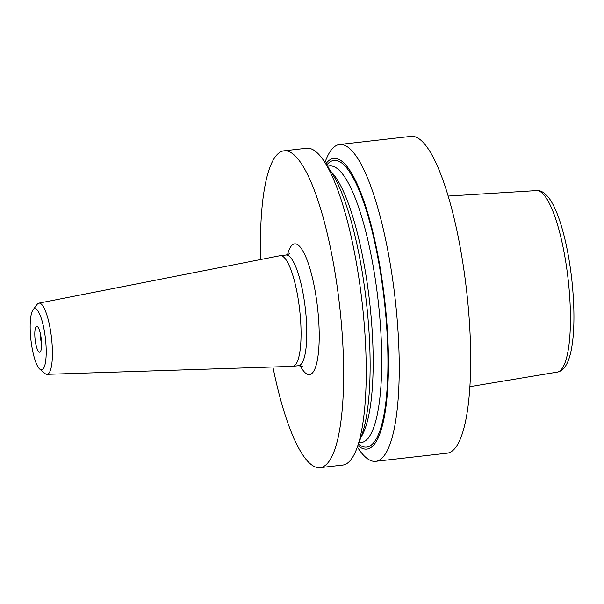 <?xml version="1.0" encoding="UTF-8"?>
<svg xmlns="http://www.w3.org/2000/svg" width="604" height="604" viewBox="0 0 604 604"><rect width="100%" height="100%" fill="white"/><g stroke="black" fill="none" stroke-linecap="round" stroke-linejoin="round"><path stroke-width="0.91" d="M260.679 259.516A159.441 37.712 83.5 0 1 284.008 150.819A159.441 37.712 83.5 0 1 334.367 268.606A159.441 37.712 83.5 0 1 320.09 467.647A159.441 37.712 83.5 0 1 272.917 366.983M284.008 150.819L306.598 148.244A159.441 37.712 83.5 0 1 324.084 161.223A159.441 37.712 83.5 0 1 356.949 266.039A159.441 37.712 83.5 0 1 356.798 448.508A159.441 37.712 83.5 0 1 342.679 465.08L320.09 467.647M325.805 163.835A146.266 34.602 83.5 0 1 379.946 266.47A146.266 34.602 83.5 0 1 357.893 445.571M324.937 162.521L325.488 161.057A159.441 37.712 83.5 0 1 339.607 144.484A159.441 37.712 83.5 0 1 389.957 262.279A159.441 37.712 83.5 0 1 375.688 461.32A159.441 37.712 83.5 0 1 358.202 448.342L357.341 447.043M324.084 161.223L331.468 172.397A146.266 34.602 83.5 0 1 361.622 268.561A146.266 34.602 83.5 0 1 361.479 435.952L356.798 448.508M339.607 144.484L411.052 136.353A159.441 37.712 83.5 0 1 461.411 254.141A159.441 37.712 83.5 0 1 447.134 453.181L375.688 461.32M40.83 335.96A13.046 3.088 83.5 0 1 40.083 352.064A13.046 3.088 83.5 0 1 35.545 342.604A13.046 3.088 83.5 0 1 37.154 326.402A13.046 3.088 83.5 0 1 40.83 335.96M40.438 333.929A10.125 2.393 -96.5 0 0 41.019 341.305A10.125 2.393 -96.5 0 0 41.585 343.993M33.054 309.829L37.093 304.431A35.832 8.479 83.5 0 1 38.86 303.155A35.832 8.479 83.5 0 1 50.336 329.595A35.832 8.479 83.5 0 1 46.969 374.337A35.832 8.479 83.5 0 1 44.953 373.491L39.804 369.135A30.766 7.278 83.5 0 1 31.952 347.119A30.766 7.278 83.5 0 1 33.054 309.829A30.766 7.278 83.5 0 1 44.424 331.445A30.766 7.278 83.5 0 1 39.804 369.135M38.86 303.155L279.984 255.719A55.674 13.167 83.5 0 1 280.233 255.681A55.674 13.167 83.5 0 1 297.817 296.813A55.674 13.167 83.5 0 1 292.834 366.318A55.674 13.167 83.5 0 1 292.585 366.341L46.969 374.337M302.272 366.454L298.58 365.669A55.674 13.167 -96.5 0 0 303.563 296.164A55.674 13.167 -96.5 0 0 285.979 255.024C287.949 254.541 289.089 254.005 289.399 253.431M287.564 254.639A65.798 15.568 83.5 0 1 315.386 292.472A65.798 15.568 83.5 0 1 317.123 361.283A65.798 15.568 83.5 0 1 300.211 365.692M327.406 166.251L329.663 165.994A139.192 32.926 83.5 0 1 373.627 268.833A139.192 32.926 83.5 0 1 361.169 442.596L358.904 442.853M326.651 165.103A144.258 34.126 83.5 0 1 379.538 266.983A144.258 34.126 83.5 0 1 358.429 444.144M330.743 171.294A139.192 32.926 83.5 0 1 365.073 269.807A139.192 32.926 83.5 0 1 361.018 437.19M536.533 190.585C540.595 190.071 544.846 192.691 549.293 198.452C553.128 203.835 556.661 211.445 559.9 221.283C565.291 237.848 569.247 257.221 571.777 279.395C576.027 318.95 574.178 355.341 564.498 367.481C562.203 370.222 559.772 371.77 557.213 372.124A91.363 21.608 -96.5 0 0 561.614 369.157A91.363 21.608 -96.5 0 0 566.816 268.984A91.363 21.608 -96.5 0 0 536.533 190.585L448.176 196.058M557.213 372.124L469.882 386.658M280.233 255.681L285.979 255.024M292.834 366.318L298.58 365.669"/></g></svg>
